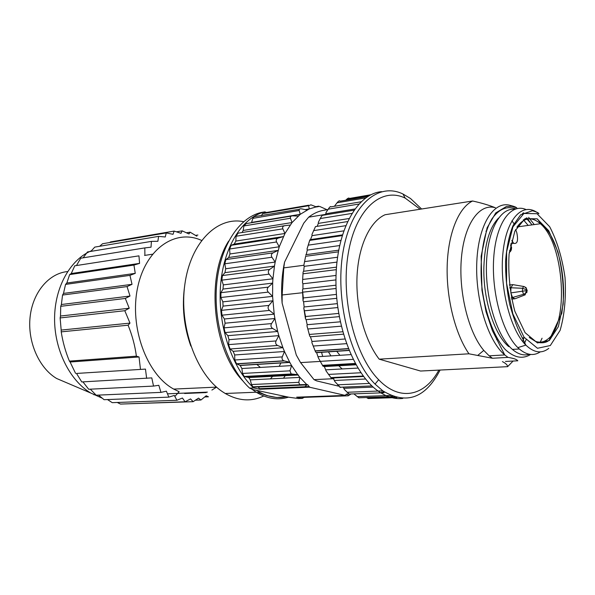 <?xml version="1.0" encoding="UTF-8"?>
<svg xmlns="http://www.w3.org/2000/svg" width="595" height="595" viewBox="0 0 595 595"><rect width="100%" height="100%" fill="white"/><g stroke="black" fill="none" stroke-linecap="round" stroke-linejoin="round"><path stroke-width="0.89" d="M249.58 388.104L253.596 387.925C231.812 367.621 217.629 325.182 220.5 286.136C223.311 247.037 242.291 217.212 264.879 211.857L260.96 212.534C238.335 217.889 219.317 247.646 216.483 286.626C213.59 325.562 227.773 367.866 249.58 388.104L253.596 389.725L289.058 397.267L298.37 398.516L302.305 398.382L296.652 397.17L344.981 395.437M307.191 384.571L304.945 386.75M268.048 386.17L267.995 386.609M256.668 364.311L260.379 367.427M91.392 250.792C70.47 259.435 54.829 286.82 54.576 318.147C54.271 349.466 69.57 380.309 90.723 393.012L102.221 398.189M67.592 271.573C49.095 273.202 32.777 292.115 30.114 316.882C27.348 341.627 38.958 368.015 56.637 378.494L66.811 382.83M277.01 386.207L277.441 385.753M283.54 378.212L285.421 375.333M243.653 221.697C217.42 216.208 190.653 242.225 184.874 284.261C178.872 326.186 196.276 374.322 222.389 391.666L225.23 393.481C238.55 401.045 251.38 401.885 263.711 395.995M270.435 378.866L272.882 375.988M279.211 366.319L280.974 362.824M184.658 285.89C181.787 306.455 183.848 326.506 190.824 346.059M211.894 390.067L216.587 387.144M201.564 240.425C175.718 228.443 145.574 248.45 137.571 287.854C129.249 327.109 146.779 374.575 173.703 389.085L179.14 391.703L174.818 396.493M184.614 393.488L206.19 392.581M167.537 393.816L207.41 392.127M204.762 396.947L208.429 396.805L206.19 395.772L200.954 400.004L195.413 400.204M128.252 403.804L193.13 401.685L198.529 398.144L200.954 400.004M117.275 402.473L120.51 404.079L185.067 401.789L190.549 398.91L193.13 401.685M107.479 399.565L112.254 402.659L176.916 400.271L182.427 398.018L185.067 401.789M98.525 395.102L104.088 399.699L168.831 397.125L174.313 395.43L176.916 400.271M90.328 389.175L96.167 395.206L160.977 392.38L166.377 391.175L168.831 397.125M82.936 381.871L88.67 389.256L153.525 386.081L158.813 385.292L160.977 392.38M76.502 373.444L145.47 369.101L76.502 373.444L81.76 381.938L151.785 377.892L153.525 386.081M145.47 369.101L146.638 378.338M75.587 373.377L70.091 362.013L139.037 356.97L140.465 369.287M136.381 356.167L69.399 361.12C65.45 351.526 62.728 341.768 61.225 331.861L128.089 325.197C132.254 335.454 135.02 345.777 136.381 356.167L139.037 356.97M70.091 362.013L69.399 361.12M61.225 331.861L61.173 330.076L129.985 323.107L128.089 325.197M61.173 330.076L60.132 317.938L124.794 310.709L129.985 323.107M60.132 317.938L60.511 316.034L129.234 308.24L124.794 310.709M60.511 316.034L60.727 306.313L125.307 298.445L129.234 308.24M60.727 306.313L61.374 304.514L130.008 296.042L125.307 298.445M61.374 304.514L62.549 295.053L127.04 286.582L130.008 296.042M62.549 295.053L63.494 293.424L132.031 284.328L127.04 286.582M63.494 293.424L65.554 284.403L129.948 275.373L132.031 284.328M65.554 284.403L66.819 283.027L135.251 273.358L129.948 275.373M66.819 283.027L69.66 274.585L133.949 265.065L135.251 273.358M69.66 274.585L71.244 273.544L139.572 263.377L133.949 265.065M71.244 273.544L74.769 265.801L138.955 255.85L139.572 263.377M74.769 265.801L138.955 255.85M76.666 265.184L80.749 258.208L144.823 247.914L144.875 254.593M83.144 257.821L87.465 251.945L151.428 241.384L151.026 247.185L144.823 247.914M90.864 251.38L94.769 247.104L158.612 236.371L157.883 241.28L151.428 241.384M99.648 246.285L102.526 243.749L166.25 232.928L165.269 236.974L158.612 236.371M109.681 242.529L110.551 241.92L174.156 231.091L173.026 234.311L166.25 232.928M176.462 231.827L182.159 230.86L180.984 233.314L174.156 231.091M186.488 232.794L190.125 232.191L188.979 233.954L182.159 230.86M196.856 236.185L190.125 232.191M195.584 235.397L197.919 235.018M144.548 255.434L152.484 254.206M362.288 376.077L353.11 376.523M336.487 377.758L340.771 377.126M344.602 395.259L345.531 394.954L344.602 395.259L310.032 387.315L309.073 386.549L308.998 387.166L259.829 389.264L258.342 387.033L307.823 384.839L309.065 386.564L259.606 388.706M348.715 393.652L345.539 394.968M301.189 397.006L303.539 397.386M346.231 394.143L347.8 394.083L348.179 395.801L351.072 393.964M304.231 397.363L302.305 398.382M319.716 206.45L318.742 206.525L319.716 206.45L327.034 209.738M318.712 206.167L315.841 206.658M308.612 205.23L265.05 212.735L262.514 213.65L308.604 205.729L310.932 204.829L316.547 206.978L318.742 206.51L316.436 206.896M308.604 205.729L309.259 208.949L316.362 206.859M262.514 213.65L261.502 215.74M306.961 210.013L301.687 208.89C299.776 208.622 298.935 209.157 299.166 210.496L300.252 214.319L309.244 208.942M299.382 209.284L254.303 216.662L253.054 217.8L251.484 222.716M298.132 216.104L292.755 215.844C290.821 215.903 290.062 216.706 290.464 218.253L292.056 222.56L300.244 214.312L251.588 222.418M291.319 216.082L246.263 223.586L243.905 225.944L243.154 230.458L242.061 232.533M289.698 225.096L284.804 225.676C282.885 226.078 282.231 227.134 282.833 228.844L284.968 233.485L292.048 222.552M284.529 225.721L238.082 233.173L236.059 236.252L235.843 241.072L234.237 244.076L231.217 245.281L229.596 249L229.953 253.968L228.733 257.486L225.929 259.561L224.784 263.801L225.706 268.747L224.932 272.651L222.448 275.552L221.838 280.156L223.311 284.893L272.926 278.787L272.659 283.094L268.315 287.125C266.858 288.746 266.843 290.405 268.286 292.108L272.599 296.37L272.674 283.101L223.013 289.058L223.311 284.893M279.263 246.799L284.953 233.478L235.843 241.072M234.237 244.076L283.399 236.572L278.133 238.141C276.273 238.893 275.753 240.172 276.571 241.972L279.263 246.791M228.733 257.486L278.088 250.413L273.023 252.875C271.268 253.953 270.904 255.411 271.93 257.248L275.195 262.068L279.256 246.791L229.953 253.968M224.932 272.651L274.451 266.106L275.188 262.068L225.706 268.747M274.459 266.114L269.699 269.401C268.077 270.777 267.884 272.361 269.126 274.161L272.934 278.795M272.941 278.795L274.466 266.106M301.033 385.032L254.095 387.122L252.964 386.847L251.484 384.541L250.279 379.878L248.784 377.55L244.188 376.464L242.544 373.444L241.868 368.513L240.201 365.471L236.535 363.761L234.794 359.997L234.683 354.97L233.121 351.318L230.094 348.997L228.547 344.624L229.008 339.686L227.863 335.684L225.089 332.568L224.04 327.875L225.081 323.204L224.397 318.987L221.98 315.186L221.474 310.345L223.058 306.113L222.857 301.851L220.879 297.5L220.938 292.688L223.013 289.058M222.857 301.851L272.584 296.37L274.206 314.153L269.453 310.426C267.839 308.902 267.668 307.228 268.933 305.413L272.815 300.795L223.058 306.113M224.397 318.987L274.191 314.153L274.89 318.518L271.551 323.576C270.494 325.524 270.844 327.153 272.607 328.44L277.694 331.475L278.832 335.632L276.058 340.942C275.217 342.958 275.73 344.468 277.605 345.479L282.937 347.711L278.839 335.632M277.701 331.475L274.897 318.518L225.081 323.204M282.93 347.725L284.477 351.504L282.275 356.881C281.688 358.696 282.201 359.997 283.83 360.793L289.713 362.273L284.484 351.504M239.956 365.337L289.705 362.288L291.595 365.575L289.951 370.834L291.178 373.958L297.745 374.671L291.602 365.568M248.093 377.275L297.745 374.694L299.895 377.386M298.772 382.34L299.702 384.712L306.737 384.534L299.902 377.371L298.772 382.34L251.484 384.541M253.596 387.925L259.829 389.264M266.419 212.504L264.879 211.857M306.306 384.571L307.823 384.839M308.998 387.166L310.032 387.315M303.881 265.273L283.77 267.891L282.149 294.971L302.558 292.718M327.949 209.589L322.966 210.422C317.968 211.411 313.201 213.664 308.664 217.175L325.696 214.386M283.77 267.891L284.566 262.127L303.733 223.192L308.664 217.175M366.49 397.534L368.268 398.546L370.045 398.464M353.884 393.86L358.874 397.824L360.243 397.743M350.269 393.994L349.295 394.069L347.183 392.276L344.267 389.323L343.293 387.114M340.466 387.464L334.873 381.596L333.148 377.966L363.59 376.486M363.508 376.382L331.17 377.951L326.134 371.012L324.357 366.572L322.951 366.156L318.37 357.907L316.629 352.649L315.655 352.151L311.892 342.668L311.996 341.478L310.441 336.77L309.764 336.212L306.968 325.822L307.191 324.706L306.12 319.649L305.495 318.898L305.533 316.518L303.785 307.987L304.134 306.968L303.591 301.762L303.041 300.847L303.301 297.946L302.483 289.802L302.937 288.939L302.944 283.77L302.491 282.714L303.093 271.967L303.643 271.275L304.201 266.337L303.859 265.199L305.622 256.304L303.859 265.199M309.727 240.402L307.065 248.911L309.846 239.874L309.727 240.402L342.177 235.627M347.495 221.593L315.476 226.598L311.966 234.437L312.063 235.627L343.732 230.867M353.973 210.191L322.624 215.316C322.401 214.951 321.612 216.022 320.274 218.536L318.355 222.24L318.325 223.393L348.99 218.536M361.061 201.787L330.88 206.874C330.671 206.078 329.779 206.844 328.209 209.18L325.963 212.66L325.815 213.754L354.836 208.986M367.822 196.469L339.916 201.244C339.671 200.322 338.711 200.842 337.053 202.806L334.42 206.279M349.399 198.455L349.391 198.447C349.02 197.674 348.053 198.031 346.469 199.504L345.702 200.255M465.602 353.995L468.957 353.809C455.242 334.026 446.235 298.274 447.187 265.727C448.124 233.151 458.7 207.618 472.601 200.998L427.27 208.116M427.024 208.153L385.069 214.736C370.068 221.295 358.45 245.609 357.03 276.325C355.609 307.027 364.757 340.608 379.179 359.164L465.61 354.003M489.149 355.832L504.746 354.932L492.415 330.708L486.041 311.721L481.957 290.286L481.139 256.267L487.104 227.826L495.754 212.921L506.464 206.465L511.908 206.346L516.817 207.871C515.924 207.067 513.82 206.272 510.517 205.476C494.043 200.24 478.506 223.943 476.826 261.458C474.981 298.868 487.945 341.002 504.746 354.932L508.011 357.387L492.459 358.257L489.149 355.832L483.78 350.403C468.339 332.27 458.299 291.386 461.46 257.449C464.509 223.422 479.622 203.014 495.39 207.752C489.068 205.201 481.474 202.947 472.601 200.998M351.593 377.066L352.917 376.531M342.132 368.952L338.443 365.434M330.924 355.892L328.328 351.69M339.924 355.312L336.599 351.139M509.454 346.55L508.725 346.595C494.356 334.918 482.924 299.188 483.884 266.843C484.761 243.541 489.64 227.29 498.528 218.082M523.31 219.726L528.174 225.408M508.011 357.387C514.028 358.45 516.334 359.164 517.821 360.786L505.505 361.448M511.923 220.767L514.273 224.151M526.047 339.805L524.426 343.59M523.883 337.826L522.745 341.604M513.076 361.046L507.632 366.661L420.851 371.02M507.632 366.661C507.535 365.025 505.795 363.344 502.411 361.611M492.459 358.257L468.957 353.809M420.553 371.035L379.179 359.164M420.144 209.232L405.165 198.098C381.432 186.599 355.483 208.979 348.157 253.953C340.623 298.757 354.88 355.795 378.651 379.722C400.011 402.094 425.016 395.958 438.857 370.12M421.61 209.001L410.543 198.529L402.979 194.015C378.115 181.847 350.745 205.067 342.965 252.243C334.97 299.233 350.016 359.157 375.043 384.087L382.83 390.856C406.467 405.069 425.559 398.137 440.092 370.053M381.685 191.65C357.848 193.39 337.179 228.644 336.004 276.444C334.673 324.178 353.72 374.054 378.093 391.034C386.408 396.887 394.641 399.349 402.785 398.442M347.183 392.276L380.971 390.93M322.951 366.156L318.37 357.907M315.655 352.151L311.892 342.668M309.764 336.212L306.968 325.822M305.495 318.898L303.785 307.987M303.041 300.847L302.483 289.802M302.491 282.714L303.093 271.967M305.599 255.121L306.217 254.638L307.288 250.101L307.065 248.911M309.846 239.874L310.523 239.599L312.063 235.627M317.224 226.323L318.325 223.393M325.547 214.84L325.815 213.754M321.531 352.151L322.668 356.42M336.532 377.803L336.093 377.356M320.207 361.41L300.579 362.6L314.019 379.64L333.862 378.688M300.579 362.6L296.288 355.029L282.119 303.115L282.149 294.971M299.91 361.477L296.288 355.029M338.674 386.17L316.659 380.897L314.019 379.64M282.119 303.115C280.989 288.679 281.807 275.016 284.566 262.127M343.427 387.308L342.735 387.137M511.209 250.108L511.596 247.483L511.217 247.148M509.521 250.8L511.514 248.234C511.462 250.19 510.711 251.566 509.261 252.354M526.806 290.829L524.857 294.956L515.01 298.772L512.637 297.723L510.837 292.896L510.919 287.764L522.566 288.27L526.434 289.758L526.568 288.746M526.768 292.747L527.177 290.211M526.523 289.825L526.449 290.643M510.919 246.999L511.202 248.041M509.305 252.347L509.781 252.072M510.577 244.813L511.544 247.327M510.666 245.549L511.224 247.193M525.965 287.437L526.768 290.003M524.299 286.634L526.255 288.292L526.82 289.929M523.697 286.47L522.566 288.27L522.455 291.208L510.837 292.896M526.352 290.643L522.477 291.2L523.563 294.294L511.328 297.842M523.637 294.287L525.482 293.335L526.754 290.665M523.816 294.242L524.842 294.956M524.864 294.949L525.296 294.711M523.689 286.47L512.838 284.633L509.275 284.998M509.632 287.891L510.919 287.764L512.838 284.633M511.588 299.084L515.01 298.772M515.649 229.492L516.787 232.638C518.416 240.648 517.367 244.21 513.626 243.318L511.812 240.306M513.448 224.717L513.916 224.657L512.949 225.773M540.312 351.861C533.73 356.167 526.731 355.208 519.323 348.99L517.843 347.621C502.515 332.94 491.329 292.45 493.709 257.97C495.94 223.385 510.681 202.947 525.816 209.447M537.605 219.101L541.309 224.367M534.243 224.583L528.65 217.361M524.173 213.322L523.392 212.765M514.578 209.314C499.874 207.596 487.089 231.418 486.413 265.608C485.609 299.739 497.413 336.77 512.399 349.406C518.2 354.315 523.845 355.936 529.334 354.27M526.151 218.112L532.131 224.873M527.081 289.981L527.192 290.36M288.545 397.155C277.984 400.428 267.214 398.776 256.222 392.217L251.462 388.907M242.909 380.956C212.965 350.321 205.491 277.173 228.621 241.116M256.497 390.342C266.53 396.709 276.489 398.821 286.359 396.694M301.948 397.445L348.179 395.801M305.161 209.626L309.251 208.934M252.83 218.358L299.166 210.496M243.905 225.944L290.464 218.253M243.154 230.458L292.048 222.545M236.059 236.252L282.833 228.844M229.596 249L276.571 241.972M231.217 245.281L278.133 238.141M224.784 263.801L271.93 257.248M225.929 259.561L273.023 252.875M221.838 280.156L269.126 274.161M269.699 269.401L222.448 275.552M268.286 292.108L220.879 297.5M220.938 292.688L268.315 287.125M221.98 315.186L269.453 310.426M221.474 310.345L268.933 305.413M225.089 332.568L272.607 328.44M224.04 327.875L271.551 323.576M227.863 335.684L277.687 331.482M229.008 339.686L278.832 335.639M230.094 348.997L277.605 345.479M228.547 344.624L276.058 340.942M233.121 351.318L282.93 347.718M234.683 354.97L284.477 351.519M236.78 363.895L284.246 360.927M234.794 359.997L282.275 356.881M241.868 368.513L291.595 365.59M244.887 376.739L292.264 374.248M242.544 373.444L289.951 370.834M250.279 379.878L299.902 377.394M367.018 397.869L394.597 396.939M391.272 396.292L392.618 396.24M357.126 396.634L390.744 395.467M382.154 392.789L384.013 392.722M337.499 384.816L369.45 383.425M328.433 374.419L360.92 372.753M322.721 365.68L355.446 363.798M320.318 361.351L353.132 359.358M315.439 351.005L348.41 348.759M313.468 346.03L346.483 343.657M309.638 334.42L342.735 331.765M308.173 328.968L341.285 326.179M305.533 316.518L338.674 313.424M304.633 310.783L337.774 307.555M303.301 297.946L336.413 294.413M303.004 292.145L336.093 288.478M336.034 275.448L303.026 279.412M303.338 273.76L336.301 269.676M304.714 261.592L337.536 257.241M338.377 251.841L305.622 256.304M308.262 245.147L340.823 240.462M313.528 230.637L345.695 225.691M320.274 218.536L351.861 213.434M328.209 209.18L358.845 204.063M337.053 202.806L365.657 197.927M346.469 199.504L369.317 195.576M530.279 222.456L526.843 217.844M523.139 213.903L522.507 213.33M515.813 208.867C506.992 205.662 499.064 208.942 492.02 218.722C483.393 233.166 479.332 258.862 481.786 285.905C484.836 312.888 493.991 337.231 505.348 349.622C514.221 357.766 522.648 359.38 530.636 354.456M539.948 342.824L542.06 338.22M384.496 392.008L381.536 392.12M343.903 388.297L373.214 387.1M334.613 380.465L365.575 379.015M325.978 369.83L357.922 368.089M323.658 366.275L355.803 364.445M318.34 356.695L350.886 354.613M316.362 352.493L349.034 350.299M311.996 341.478L344.907 339.009M310.441 336.77L343.419 334.174M307.191 324.706L340.288 321.813M306.12 319.649L339.247 316.637M304.134 306.968L337.276 303.651M303.591 301.762L336.725 298.318M302.937 288.939L335.989 285.198M302.944 283.77L335.952 279.91M303.643 271.275L336.48 267.148M304.201 266.337L336.941 262.105M306.217 254.638L338.674 250.175M307.288 250.101L339.604 245.564M310.523 239.599L342.4 234.891M516.891 227.201C523.935 217.391 531.766 216.238 540.386 223.742C564.209 243.429 569.482 324.015 547.66 339.224C543.904 342.162 539.858 342.876 535.507 341.366M549.311 340.526L537.463 342.943L525.095 332.672L514.839 311.215C509.893 292.465 507.974 273.425 509.097 254.095L514.883 231.105L524.969 218.685L537.069 218.811L548.746 230.756L557.887 251.745C562.186 269.007 563.948 286.522 563.168 304.276L558.385 326.596L549.311 340.526M550.308 345.539L560.103 330.374C564.536 315.097 566.18 297.5 565.027 277.582C562.186 257.821 557.069 240.871 549.676 226.725L537.047 213.709L523.92 213.456L512.942 226.844L506.62 251.797L506.553 283.175L512.868 313.944L524.046 337.216L537.478 348.276L550.308 345.539M548.813 348.35C541.688 353.943 534.035 352.857 525.861 345.107C510.079 329.853 499.131 286.009 503.087 251.559C506.858 216.944 523.689 201.14 538.847 213.806C538.914 212.973 536.779 211.961 532.436 210.764L520.64 214.788L512.927 225.81C509.089 235.568 506.643 247.379 505.572 261.227C505.445 275.716 506.821 290.085 509.707 304.35C513.478 317.708 517.211 327.957 520.915 335.104L525.861 345.107L517.843 347.621M225.23 393.481L256.222 392.217L259.383 392.826L266.694 395.563L276.697 397.505L286.478 396.716M93.846 394.768L95.646 394.693M56.637 378.494L90.723 393.012M173.703 389.085L216.558 387.122M283.83 360.793L236.535 363.761M240.201 365.471L289.943 362.429M291.171 373.98L244.188 376.464M248.784 377.55L298.422 374.976M299.687 384.757L252.964 386.847M368.268 398.524L396.858 397.572M358.874 397.795L391.688 396.679M382.198 392.819L349.302 394.031M371.935 385.917L339.834 387.263M363.248 376.033L330.813 377.617M355.26 363.456L322.564 365.345M348.343 348.581L315.409 350.834M349.391 198.455L370.871 194.758M405.165 198.098L402.979 194.015M378.651 379.722L375.043 384.087M382.83 390.856L378.093 391.034M324.357 366.572L355.996 364.78M316.629 352.649L349.109 350.47M483.78 350.403L477.956 355.252M510.86 246.94L510.815 247.87M510.755 247.87L510.027 250.361M510.941 245.913L510.822 246.94M524.775 286.864L526.315 288.24M526.471 289.765L526.434 290.635M526.382 290.635L525.482 293.335M523.607 294.339L523.117 294.436M513.626 243.318L510.822 243.675M529.238 337.462L535.344 341.285C535.53 341.939 544.098 344.862 549.192 340.169L561.821 313.29C563.101 303.428 563.688 296.399 563.591 292.219C563.495 281.435 562.297 270.837 559.999 260.417C555.254 241.139 548.716 228.911 540.386 223.742L517.077 226.926M486.316 231.128L485.914 231.18M524.463 337.782L522.365 337.923M497.829 339.581L496.594 339.671M519.323 348.99L512.399 349.406"/></g></svg>
